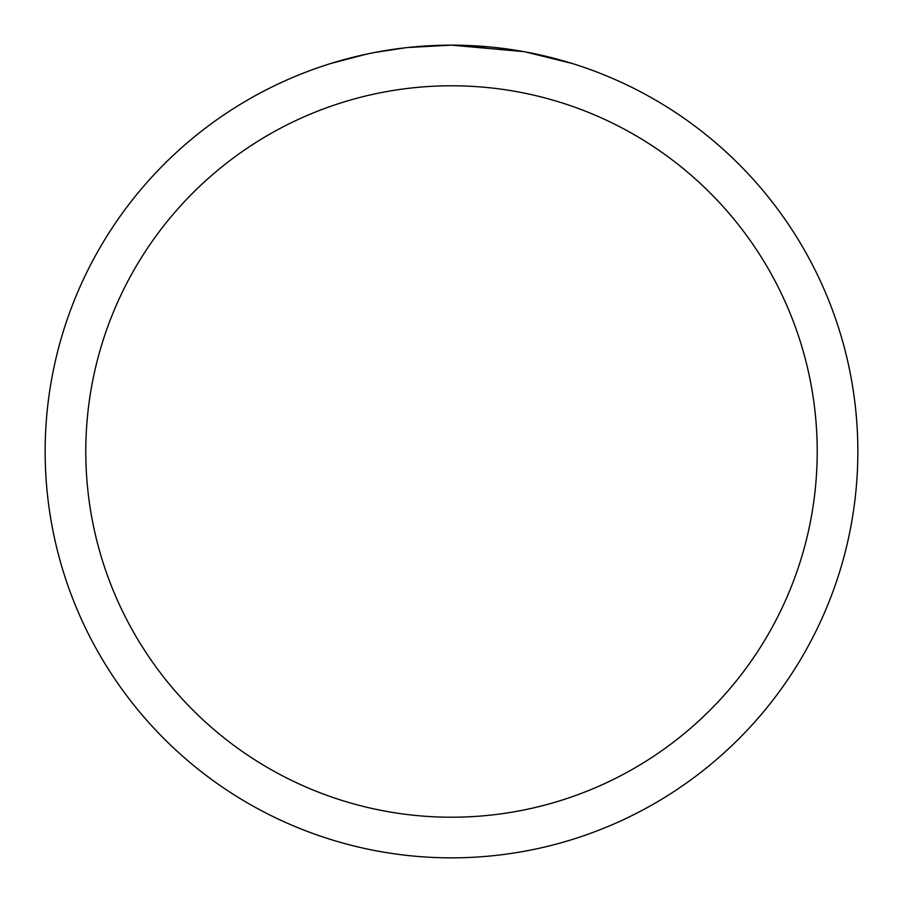 <?xml version="1.0" encoding="UTF-8"?>
<svg xmlns="http://www.w3.org/2000/svg" width="903" height="903" viewBox="0 0 903 903"><rect width="100%" height="100%" fill="white"/><g stroke="black" fill="none" stroke-linecap="round" stroke-linejoin="round"><path stroke-width="1.35" d="M523.684 51.618L451.5 45.15L489.076 46.888M494.821 47.464L503.253 48.457M451.5 45.15A406.35 406.35 0 0 1 857.85 451.5A406.35 406.35 0 0 1 451.5 857.85A406.35 406.35 0 0 1 45.15 451.5A406.35 406.35 0 0 1 451.5 45.15L407.58 47.532L451.5 45.15M525.602 51.968L572.254 63.503M451.5 85.785A365.715 365.715 0 0 1 817.215 451.5A365.715 365.715 0 0 1 451.5 817.215A365.715 365.715 0 0 1 85.785 451.5A365.715 365.715 0 0 1 451.5 85.785M405.673 47.746L374.226 52.566M358.028 56.042L371.201 53.164M330.769 63.503L366.878 54.056M391.191 49.654L394.667 49.146M415.278 46.764L418.484 46.493M419.997 46.369L422.006 46.222"/></g></svg>
